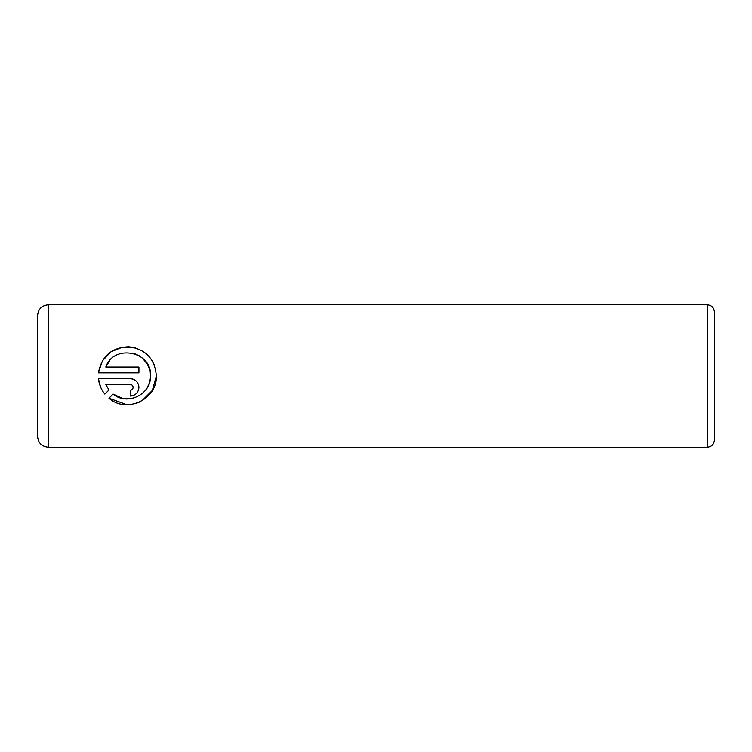 <?xml version="1.0" encoding="UTF-8"?>
<svg xmlns="http://www.w3.org/2000/svg" width="752" height="752" viewBox="0 0 752 752"><rect width="100%" height="100%" fill="white"/><g stroke="black" fill="none" stroke-linecap="round" stroke-linejoin="round"><path stroke-width="1.13" d="M127.013 404.764L108.955 398.212C126.336 413.863 157.375 399.481 156.35 376L152.346 390.457L141.827 400.882M139.59 402.047L135.915 403.467M150.541 376L150.541 376C151.265 394.49 127.116 406.08 113.082 394.086L122.736 398.504L133.395 398.156M147.317 387.543L149.573 382.383M149.582 382.345L150.428 378.03M156.35 376L156.35 375.746C154.818 358.732 145.625 349.069 128.789 346.757C111.719 347.424 101.595 356.128 98.437 372.842L102.404 360.857L110.929 351.786L122.576 347.104L135.266 347.828M151.754 360.067L154.245 364.889M133.123 387.355C132.963 389.104 131.995 390.072 130.228 390.26L130.228 396.06C135.548 395.514 138.453 392.61 138.932 387.355C138.434 382.082 135.539 379.187 130.228 378.641L98.437 378.641C99.076 384.469 101.21 389.621 104.848 394.114L108.974 389.978L105.797 384.451L130.228 384.451C131.995 384.629 132.963 385.597 133.123 387.355L132.277 385.306M131.929 378.811L133.574 379.318M135.078 380.127L136.413 381.226M138.283 384.046L138.763 385.663M714.4 311.883L714.4 440.117C713.977 444.441 711.599 446.82 707.275 447.243L707.275 304.757C711.599 305.18 713.977 307.559 714.4 311.883M37.6 376L37.6 315.445C38.23 308.95 41.792 305.387 48.288 304.757L48.288 447.243C41.792 446.613 38.23 443.05 37.6 436.555L37.6 376M98.437 372.842L138.932 372.842L138.932 367.032L105.797 367.032C113.59 343.777 151.998 351.034 150.541 375.746L150.193 371.732M113.082 394.086L108.955 398.212M100.524 386.895L98.437 378.641M135.097 394.574L133.593 395.383M131.948 395.89L130.228 396.06M105.797 384.451L108.974 389.978M150.024 370.868L147.505 364.259L142.278 357.98M139.195 355.79L134.871 353.778M109.66 360.669L105.797 367.032M707.275 304.757L48.288 304.757M707.275 447.243L48.288 447.243"/></g></svg>
